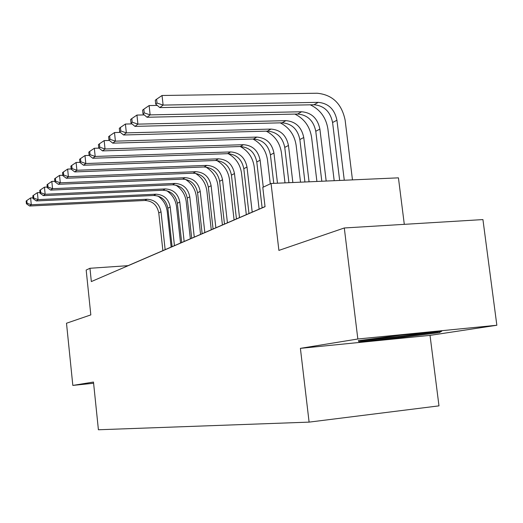 <?xml version="1.0" encoding="UTF-8"?>
<svg xmlns="http://www.w3.org/2000/svg" width="523" height="523" viewBox="0 0 523 523"><rect width="100%" height="100%" fill="white"/><g stroke="black" fill="none" stroke-linecap="round" stroke-linejoin="round"><path stroke-width="0.78" d="M404.299 224.341L398.434 177.846L271.058 183.488L262.788 187.365L265.043 206.69L91.335 281.57L89.956 268.279L86.177 270.045L90.819 314.898L66.499 323.234L72.828 385.418L93.604 383.241M496.85 325.254L482.932 219.582L344.297 227.976L357.837 338.996L300.398 348.351L309.1 422.126L438.98 405.861L430.03 335.374L496.85 325.254L357.837 338.996M309.1 422.126L98.409 429.762L93.48 382.052L72.828 385.418M271.058 183.488L278.896 250.406L344.297 227.976M265.03 206.592L128.03 265.671L89.956 268.279M300.398 348.351L430.03 335.374M400.265 335.263L358.314 340.682L359.033 341.787L398.624 337.832L439.372 332.621L441.758 331.151L400.265 335.263M439.215 331.405L439.372 332.621M398.519 336.989L398.624 337.832M358.889 340.61L359.033 341.787M157.9 196.001C163.248 199.779 166.36 204.931 167.229 211.455L171.139 247.085M162.882 250.641L158.77 212.946C157.168 205.068 152.539 200.917 144.891 200.486L29.634 206.01L31.288 204.761L27.078 203.257L26.804 200.531L26.15 201.041L26.425 203.767L27.078 203.257M165.15 249.667L161.012 211.776C159.397 203.865 154.749 199.688 147.068 199.256L31.288 204.761L30.602 197.942L33.008 197.831M30.602 197.942L26.804 200.531M26.425 203.767L29.634 206.01M371.873 338.93L375.527 338.826C387.471 338.054 426.212 333.393 426.931 332.621M438.771 331.445L438.039 331.915L398.546 336.989L360.157 340.806L359.961 340.466M166.654 190.647C172.315 194.504 175.604 199.845 176.532 206.677L180.546 243.025M172.093 246.673L167.87 208.206C166.229 200.172 161.522 195.929 153.736 195.478L36.349 200.937L38.074 199.629L33.766 198.099L33.485 195.314L32.805 195.844L33.086 198.629L33.766 198.099M174.453 245.653L170.204 206.997C168.556 198.917 163.823 194.654 156.004 194.196L38.074 199.629L37.375 192.667L39.97 192.549M37.375 192.667L33.485 195.314M33.086 198.629L36.349 200.937M175.8 185.096C181.769 189.019 185.247 194.549 186.234 201.695L190.352 238.795M181.69 242.528L177.356 203.277C175.676 195.072 170.877 190.732 162.954 190.261L43.357 195.635L45.155 194.275L40.748 192.712L40.467 189.869L39.755 190.424L40.042 193.262L40.748 192.712M184.155 241.469L179.788 202.009C178.101 193.765 173.276 189.398 165.32 188.921L45.155 194.275L44.435 187.156L47.24 187.038M44.435 187.156L40.467 189.869M40.042 193.262L43.357 195.635M185.351 179.324C191.634 183.318 195.295 189.038 196.341 196.498L200.577 234.382M191.699 238.213L187.247 198.125C185.528 189.751 180.638 185.319 172.564 184.822L50.679 190.104L52.562 188.679L48.051 187.084L47.756 184.174L47.011 184.756L47.305 187.659L48.051 187.084M194.268 237.102L189.784 196.805C188.058 188.385 183.142 183.926 175.035 183.423L52.562 188.679L51.816 181.403L54.85 181.278M51.816 181.403L47.756 184.174M47.305 187.659L50.679 190.104M195.347 173.309C201.943 177.375 205.794 183.298 206.899 191.072L211.259 229.78M202.153 233.709L197.57 192.758C195.811 184.201 190.823 179.664 182.599 179.141L58.334 184.312L60.302 182.821L55.68 181.2L55.379 178.225L54.601 178.833L54.902 181.801L55.68 181.2M204.833 232.552L200.217 191.379C198.452 182.775 193.438 178.206 185.175 177.683L60.302 182.821L59.537 175.388L62.819 175.257M59.537 175.388L55.379 178.225M54.902 181.801L58.334 184.312M205.807 167.046C212.717 171.184 216.757 177.304 217.928 185.404L222.419 224.968M213.07 228.996L208.35 187.149C206.552 178.402 201.466 173.754 193.085 173.205L66.343 178.251L68.408 176.696L63.675 175.035L63.361 171.995L62.544 172.629L62.858 175.663L63.675 175.035M215.875 227.786L211.122 185.704C209.311 176.911 204.199 172.237 195.779 171.681L68.408 176.696L67.624 169.086L71.167 168.955M67.624 169.086L63.361 171.995M62.858 175.663L66.343 178.251M216.77 160.509C223.994 164.719 228.231 171.041 229.466 179.474L234.088 219.935M224.491 224.073L219.627 181.278C217.784 172.335 212.593 167.576 204.048 166.994L74.743 171.904L76.901 170.269L72.05 168.576L71.729 165.464L70.873 166.131L71.193 169.236L72.05 168.576M227.427 222.805L222.53 179.768C220.673 170.773 215.456 165.987 206.873 165.399L76.901 170.269L76.097 162.483L79.927 162.346M76.097 162.483L71.729 165.464M71.193 169.236L74.743 171.904M228.263 153.677C235.814 157.966 240.24 164.497 241.548 173.27L246.313 214.659M236.442 218.915L231.434 175.14C229.545 165.987 224.243 161.104 215.535 160.496L83.549 165.248L85.818 163.529L80.836 161.797L80.509 158.606L79.607 159.312L79.941 162.49L80.836 161.797M239.521 217.588L234.474 173.558C232.572 164.353 227.244 159.443 218.49 158.822L85.818 163.529L84.988 155.553L89.139 155.416M84.988 155.553L80.509 158.606M79.941 162.49L83.549 165.248M240.332 146.532C248.209 150.899 252.831 157.645 254.204 166.765L259.127 209.135M248.974 213.515L243.803 168.7C241.868 159.332 236.455 154.324 227.564 153.684L92.8 158.253L95.186 156.449L90.074 154.677L89.727 151.409L88.786 152.147L89.126 155.409L90.074 154.677M252.204 212.122L246.993 167.04C245.039 157.619 239.599 152.579 230.669 151.932L95.186 156.449L94.323 148.271L99.01 148.127M94.323 148.271L89.727 151.409M89.126 155.409L92.8 158.253M253.008 139.04C261.212 143.485 266.044 150.454 267.488 159.94L270.286 183.848M262.128 207.84L256.786 161.947C254.793 152.35 249.262 147.211 240.194 146.532L102.521 150.899L105.031 148.996L99.782 147.192L99.429 143.838L98.435 144.616L98.788 147.957L99.782 147.192M263.272 187.136L260.127 160.208C258.12 150.552 252.563 145.381 243.45 144.694L105.031 148.996L104.149 140.615L109.412 140.465M104.149 140.615L99.429 143.838M98.788 147.957L102.521 150.899M266.292 131.155C274.863 135.686 279.916 142.89 281.446 152.768L285.002 182.873M273.764 183.37L270.417 154.854C268.371 145.021 262.716 139.746 253.459 139.026L112.765 143.152L115.413 141.151L110.013 139.301L109.647 135.862L108.601 136.68L108.961 140.112L110.013 139.301M277.484 183.207L273.934 153.023C271.868 143.125 266.187 137.817 256.885 137.085L115.413 141.151L114.491 132.554L120.388 132.397M114.491 132.554L109.647 135.862M108.961 140.112L112.765 143.152M280.236 122.853C289.206 127.462 294.501 134.914 296.123 145.224L300.529 182.187M288.938 182.697L284.754 147.394C282.649 137.307 276.87 131.888 267.416 131.123L123.565 134.986L126.357 132.875L120.8 130.979L120.421 127.449L119.316 128.312L119.695 131.835L120.8 130.979M292.854 182.527L288.454 145.466C286.336 135.32 280.524 129.854 271.019 129.083L126.357 132.875L125.409 124.049L131.986 123.892M125.409 124.049L120.421 127.449M119.695 131.835L123.565 134.986M294.887 114.086C304.294 118.767 309.864 126.501 311.584 137.281L316.905 181.461M304.929 181.991L299.856 139.536C297.685 129.188 291.769 123.611 282.113 122.807L134.967 126.37L137.915 124.134L132.188 122.192L131.803 118.571L130.632 119.479L131.025 123.095L132.188 122.192M309.06 181.808L303.752 137.51C301.568 127.096 295.619 121.473 285.911 120.656L137.915 124.134L136.934 115.067L144.256 114.91M136.934 115.067L131.803 118.571M131.025 123.095L134.967 126.37M310.289 104.829C320.181 109.569 326.051 117.597 327.895 128.9L334.19 180.69M321.808 181.239L315.774 131.253C313.539 120.63 307.485 114.883 297.613 114.027L147.022 117.25L150.14 114.89L144.243 112.903L143.838 109.17L142.602 110.137L143.008 113.851L144.243 112.903M326.175 181.05L319.893 129.116C317.638 118.414 311.551 112.628 301.621 111.759L150.14 114.89L149.127 105.561L157.266 105.417M149.127 105.561L143.838 109.17M143.008 113.851L147.022 117.25M344.278 180.245L336.936 120.244C334.615 109.248 328.379 103.286 318.226 102.358L163.104 105.09L162.045 95.493L317.121 93.238C332.321 94.676 341.65 103.613 345.115 120.048L352.469 179.886M339.656 180.448L332.582 122.506C330.281 111.589 324.083 105.672 313.99 104.757L159.79 107.594L163.104 105.09L157.011 103.051L156.593 99.213L155.285 100.233L155.704 104.064L157.011 103.051M162.045 95.493L156.593 99.213M155.704 104.064L159.79 107.594M158.77 212.946L161.012 211.776M144.891 200.486L147.068 199.256M167.87 208.206L170.204 206.997M153.736 195.478L156.004 194.196M177.356 203.277L179.788 202.009M162.954 190.261L165.32 188.921M187.247 198.125L189.784 196.805M172.564 184.822L175.035 183.423M197.57 192.758L200.217 191.379M182.599 179.141L185.175 177.683M208.35 187.149L211.122 185.704M193.085 173.205L195.779 171.681M219.627 181.278L222.53 179.768M204.048 166.994L206.873 165.399M231.434 175.14L234.474 173.558M215.535 160.496L218.49 158.822M243.803 168.7L246.993 167.04M227.564 153.684L230.669 151.932M256.786 161.947L260.127 160.208M240.194 146.532L243.45 144.694M270.417 154.854L273.934 153.023M253.459 139.026L256.885 137.085M284.754 147.394L288.454 145.466M267.416 131.123L271.019 129.083M299.856 139.536L303.752 137.51M282.113 122.807L285.911 120.656M315.774 131.253L319.893 129.116M297.613 114.027L301.621 111.759M332.582 122.506L336.936 120.244M313.99 104.757L318.226 102.358"/></g></svg>
